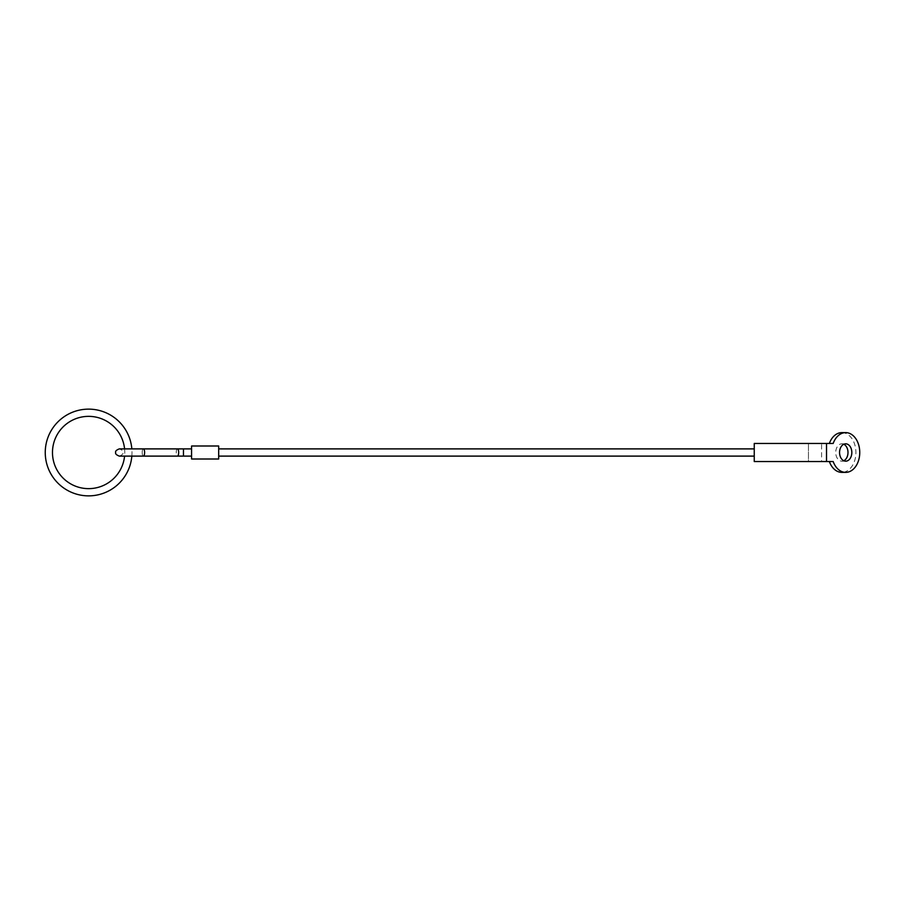 <?xml version="1.0" encoding="UTF-8"?>
<svg xmlns="http://www.w3.org/2000/svg" width="905" height="905" viewBox="0 0 905 905"><rect width="100%" height="100%" fill="white"/><g stroke="black" fill="none" stroke-linecap="round" stroke-linejoin="round"><path stroke-width="0.68" stroke-dasharray="4.53 3.39" d="M183.455 448.891L183.455 456.109L183.444 452.5L183.455 456.109L191.577 456.109L191.577 448.891L177.471 448.891A3.609 1.21 -90 0 1 178.67 452.5A3.609 1.21 -90 0 1 177.471 456.109A3.609 1.21 -90 0 1 176.26 452.5A3.609 1.21 -90 0 1 177.471 448.891L143.397 448.891A3.609 1.21 -90 0 1 144.608 452.5A3.609 1.21 -90 0 1 143.397 456.109A3.609 1.21 -90 0 1 142.198 452.5A3.609 1.21 -90 0 1 143.397 448.891A3.609 1.21 -90 0 0 142.198 452.5A3.609 1.21 -90 0 0 143.397 456.109L119.302 456.109C122.232 454.966 123.431 453.756 122.91 452.5C123.431 451.244 122.232 450.034 119.302 448.891L143.397 448.891M191.577 448.891L191.577 456.109M218.682 452.5L218.682 448.891L218.682 452.5M754.25 452.5L754.25 448.891L754.25 452.5M191.577 459.005L191.577 445.995L218.682 445.995L218.682 459.005L191.577 459.005M131.836 456.109A43.372 43.372 0 0 0 131.836 448.891M124.573 448.891A36.143 36.143 0 0 1 124.573 456.109M821.582 461.539L808.459 461.539L808.459 443.461L808.459 461.539L754.25 461.539L754.25 443.461L821.582 443.461L821.582 461.539L833.177 461.539M841.865 432.624A19.876 14.05 -90 0 1 855.915 452.5A19.876 14.05 -90 0 1 841.865 472.376M843.777 444.265A8.677 6.131 90 0 0 841.865 443.823A8.677 6.131 90 0 0 835.734 452.5A8.677 6.131 90 0 0 841.865 461.177A8.677 6.131 90 0 0 843.777 460.736M833.177 443.461L821.582 443.461M177.471 448.891A3.609 1.21 -90 0 0 176.26 452.5A3.609 1.21 -90 0 0 177.471 456.109L183.455 456.109M845.7 461.177L841.865 461.177M845.7 443.823L841.865 443.823"/><path stroke-width="1.36" d="M143.397 448.891A3.609 1.21 -90 0 1 144.608 452.5A3.609 1.21 -90 0 1 143.397 456.109L177.471 456.109A3.609 1.21 -90 0 0 178.67 452.5A3.609 1.21 -90 0 0 177.471 448.891L119.302 448.891C116.372 450.034 115.161 451.244 115.682 452.5C115.161 453.756 116.372 454.966 119.302 456.109L191.577 456.109M191.577 448.891L183.455 448.891L183.455 456.109M191.577 445.995L191.577 459.005L218.682 459.005L218.682 445.995L191.577 445.995M131.836 448.891A43.372 43.372 0 0 0 86.812 409.173A43.372 43.372 0 0 0 45.25 452.5A43.372 43.372 0 0 0 86.812 495.827A43.372 43.372 0 0 0 131.836 456.109M124.573 456.109A36.143 36.143 0 0 1 86.812 488.598A36.143 36.143 0 0 1 52.479 452.5A36.143 36.143 0 0 1 86.812 416.402A36.143 36.143 0 0 1 124.573 448.891M826.525 461.539L833.177 461.539A19.876 14.05 90 0 0 845.7 472.376A19.876 14.05 90 0 0 859.75 452.5A19.876 14.05 90 0 0 845.7 432.624A19.876 14.05 90 0 0 833.177 443.461L754.25 443.461L754.25 461.539L826.525 461.539L826.525 443.461M845.7 472.376L841.865 472.376A19.876 14.05 -90 0 1 829.342 461.539M851.831 452.5A8.677 6.131 -90 0 1 845.7 461.177A8.677 6.131 -90 0 1 839.557 452.5A8.677 6.131 -90 0 1 845.7 443.823A8.677 6.131 -90 0 1 851.831 452.5M843.777 460.736A8.677 6.131 90 0 0 847.996 452.5A8.677 6.131 90 0 0 843.777 444.265M829.342 443.461A19.876 14.05 -90 0 1 841.865 432.624L845.7 432.624M177.471 448.891L183.455 448.891M218.682 448.891L754.25 448.891M218.682 456.109L754.25 456.109"/></g></svg>
